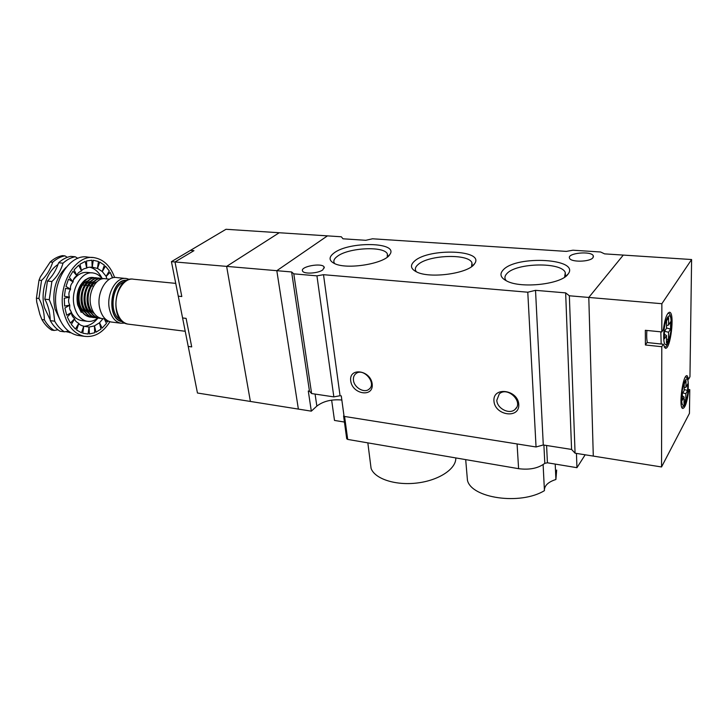 <?xml version="1.0" encoding="UTF-8"?>
<svg xmlns="http://www.w3.org/2000/svg" width="728" height="728" viewBox="0 0 728 728"><rect width="100%" height="100%" fill="white"/><g stroke="black" fill="none" stroke-linecap="round" stroke-linejoin="round"><path stroke-width="1.09" d="M669.341 312.248L669.687 312.276C675.029 312.967 670.415 350.441 665.265 348.193L663.326 344.235L647.019 342.533L645.408 344.99L645.336 330.303L661.807 331.932L661.861 303.713L691.6 259.532L604.595 253.872L600.582 251.988L572.936 250.214L566.357 251.397L372.49 238.793L365.738 240.304L342.997 238.802L341.296 236.773L327.445 235.872L276.813 270.689L226.626 266.384L250.386 401.447L197.461 393.02L188.224 346.428L191.71 346.892L186.104 318.373L182.592 317.963L186.104 318.373L191.71 346.892L188.224 346.428L178.269 296.169L181.809 296.533L175.002 261.962L193.948 250.669L190.418 250.386L193.948 250.669L175.002 261.962L171.435 261.652L225.999 229.284L279.224 232.742L226.626 266.384L250.386 401.447L311.32 411.156L316.853 406.097C323.323 401.155 331.649 399.135 341.841 400.018M340.058 395.723L341.277 395.905L344.071 416.38L536.054 446.974L527.782 292.21L323.505 274.693L340.058 395.723L333.843 396.887L311.62 393.557L309.464 391.173L291.61 271.963L276.813 270.689L298.371 409.1L276.813 270.689L327.445 235.872L279.224 232.742L226.626 266.384L175.002 261.962L181.809 296.533L178.269 296.169L171.435 261.652M66.23 267.203C55.501 277.887 51.743 291.801 54.955 308.945L60.579 321.112M54.691 321.203L50.268 320.629C50.059 312.64 48.239 305.478 44.827 299.163L49.267 299.672L53.317 309.819L54.691 321.203C57.312 325.889 60.551 329.429 64.41 331.822L68.578 331.158M67.304 257.33L64.928 255.856L62.435 255.637C58.094 256.447 54.027 258.567 50.214 261.998L40.368 276.858L39.021 280.171L36.418 298.189L38.93 298.48C42.361 304.777 44.19 311.912 44.408 319.874L41.905 319.556C44.554 324.215 47.82 327.736 51.706 330.112L54.191 330.448L57.949 329.802M36.418 298.189L36.728 302.075L39.894 314.414L41.905 319.556M77.878 258.376L75.202 256.756C70.889 257.585 66.84 259.723 63.045 263.181C60.779 270.698 57.057 276.813 51.888 281.518L49.267 299.672M79.652 335.672L77.632 335.399C67.777 333.106 60.961 325.298 57.184 311.957C49.731 285.576 68.696 252.971 87.97 257.157L92.429 257.548M81.227 312.421L77.614 304.777C75.794 293.821 78.442 285.421 85.567 279.588M69.67 308.918L70.525 310.993M71.517 312.885C74.138 317.217 77.45 319.774 81.472 320.566L82.719 320.72M92.056 272.891L87.824 272.481C82.382 271.826 77.55 274.329 73.346 280.007M101.993 278.424C99.554 275.375 96.678 273.573 93.348 273.018C81.463 270.388 69.897 290.436 74.356 306.67C76.631 314.996 80.844 319.856 86.978 321.266C90.8 321.885 94.431 320.793 97.88 317.99M83.911 326.335C89.225 325.916 93.903 323.141 97.971 317.99L96.132 317.836C90.973 316.653 87.396 312.64 85.385 305.824C81.509 292.529 90.49 276.121 99.863 278.223L100.646 278.387M102.257 278.769L102.102 278.433C99.154 272.454 95.095 268.705 89.917 267.185M69.77 305.187L64.901 307.99L66.694 315.26L71.535 312.43L69.642 308.818L69.761 305.096C68.296 302.402 68.186 299.8 69.424 297.27L69.424 297.17C68.459 294.394 68.832 291.782 70.552 289.334L70.58 289.244C70.088 286.559 70.925 284.138 73.082 281.964L73.118 281.882C73.064 279.488 74.302 277.432 76.822 275.694L76.868 275.621C77.177 273.683 78.706 272.126 81.481 270.952L81.545 270.907C82.1 269.542 83.829 268.596 86.723 268.077L86.796 268.05C87.478 267.34 89.271 267.058 92.174 267.212L97.525 268.432L102.22 271.526L106.188 276.403L106.77 278.906M102.985 318.682L99.554 322.75L94.431 325.889L89.116 327.063L83.711 326.217C80.89 325.452 79.27 324.515 78.842 323.405L78.788 323.359C76.158 321.949 74.793 320.411 74.675 318.737L74.629 318.664C72.309 316.689 71.289 314.642 71.572 312.512L71.535 312.43M109.928 321.712C102.903 332.778 94.322 337.637 84.184 336.291C74.365 333.997 67.586 326.162 63.837 312.776C56.429 286.286 75.357 253.544 94.567 257.739C103.804 259.523 110.483 266.111 114.615 277.523M107.617 320.693L107.453 322.04L108.072 320.948M107.453 322.04L104.777 318.909M106.47 323.396L102.138 328.128L106.47 323.396L104.304 318.846M102.138 328.128L99.554 322.75M100.965 329.111L95.987 332.205L100.965 329.111L99.49 322.795M95.987 332.205L94.494 325.862M94.695 332.751L89.389 333.961L94.695 332.751L94.431 325.889M89.389 333.961L89.116 327.063M83.775 326.235L82.774 333.233L88.052 334.016L89.053 327.063M78.842 323.405L76.604 330.012L81.49 332.787L83.711 326.217M74.675 318.737L71.317 324.47L75.457 329.083L78.788 323.359M71.572 312.512L67.313 316.962L70.398 323.114L74.629 318.664M69.424 297.27L64.282 298.216L64.628 306.079L69.761 305.096M70.552 289.334L65.52 288.343L64.383 296.223L69.424 297.17M73.082 281.964L68.514 279.115L65.984 286.432L70.58 289.244M76.822 275.694L73.028 271.207L69.297 277.414L73.118 281.882M81.481 270.952L78.724 265.174L74.083 269.842L76.868 275.621M86.723 268.077L85.176 261.425L79.971 264.237L81.545 270.907M92.174 267.212L91.91 260.178L86.514 260.979L86.796 268.05M93.248 260.242L98.453 261.47L93.248 260.242L92.247 267.212L93.129 267.303M98.453 261.47L97.461 268.404M99.7 262.016L104.377 265.147L99.7 262.016L97.525 268.432M104.377 265.147L102.22 271.526M105.451 266.139L109.3 270.916L105.451 266.139L102.275 271.571M109.3 270.916L106.142 276.331M112.676 277.85L110.128 272.29L106.188 276.403M110.128 272.29L112.476 277.905M65.493 331.577L70.671 332.632M67.222 331.286L70.125 332.787M44.408 319.874C47.056 324.542 50.314 328.064 54.191 330.448M50.214 261.998L52.716 262.226C50.278 269.679 46.547 275.748 41.532 280.435L38.93 298.48M41.532 280.435L39.021 280.171M64.928 255.856C60.597 256.675 56.529 258.795 52.716 262.226M64.41 331.822L60.015 331.231C56.156 328.847 52.907 325.316 50.268 320.629M44.827 299.163L47.438 281.054C52.443 276.34 56.165 270.243 58.604 262.772C62.408 259.323 66.466 257.193 70.789 256.365L75.202 256.756M51.888 281.518L47.438 281.054M58.604 262.772L63.045 263.181M646.901 330.457C646.519 335.517 646.664 339.557 647.356 342.57M687.924 391.919L688.497 391.992L689.78 389.616L689.443 413.368L661.543 466.966L593.293 456.092L588.797 297.443L623.277 255.091L588.797 297.443L569.351 295.777L575.075 453.189L593.293 456.092L588.797 297.443L661.861 303.713M687.55 378.951L688.67 379.088L687.15 375.748C682.928 373.573 678.314 408.017 682.773 408.472C685.103 407.926 687.014 402.429 688.497 391.992M688.169 389.416L689.78 389.616M691.6 259.532L689.962 376.74L688.67 379.088M661.543 466.966L661.779 346.71L645.408 344.99M669.687 312.276C667.057 312.685 664.946 318.427 663.363 329.502L661.807 331.932M663.326 344.235L661.779 346.71M687.632 390.445L687.723 383.984L685.94 387.223L686.022 380.699L684.229 383.956L684.147 390.499L682.336 393.812L682.273 400.345L684.074 397.015L684.001 403.494L685.785 400.163L685.867 393.712L687.632 390.445L684.165 389.553M668.513 339.521L668.55 332.277L670.579 329.038L670.625 321.785L668.586 324.988L668.623 317.654L666.548 320.857L666.52 328.219L664.437 331.495L664.418 338.848L666.493 335.544L666.466 342.815L668.513 339.521L666.484 339.002M682.828 392.929L685.867 393.712M684.047 399.718L685.785 400.163M682.318 395.85L684.074 397.015M684.184 387.796L685.94 387.223M664.591 331.258L668.55 332.277M664.427 334.243L666.493 335.544M666.53 325.689L668.586 324.988M666.52 328.01L670.579 329.038M455.801 457.93C456.329 468.796 439.029 480.389 417.208 482.992C395.404 485.722 374.638 478.806 371.071 468.332L370.434 463.327M343.907 415.178L344.062 416.316M347.702 439.421L344.572 416.462L517.071 443.944L518.6 468.677L347.702 439.421L346.692 438.638M546.582 445.49L547.42 462.79L576.949 467.685L585.166 454.8M547.42 462.79L544.808 463.317L543.898 445.072M518.6 468.677C529.593 470.079 538.329 468.295 544.808 463.317M331.64 400.136L334.498 420.438L344.426 422.049M576.44 453.408L576.949 467.685M556.665 470.042L555.91 479.497L555.209 464.082M555.91 479.497C548.657 481.79 544.817 485.203 544.389 489.726M466.939 474.301L467.449 480.316C471.444 498.207 520.429 505.414 544.435 490.645L543.115 464.628M496.815 400.282C496.987 408.599 509.645 414.924 515.115 409.345C523.951 402.011 507.434 385.958 499.281 393.93L496.815 400.282M493.948 400.982C492.683 386.259 517.954 389.58 518.782 404.468C519.692 419.237 494.794 415.533 493.948 400.982M353.462 380.262C354.099 387.524 364.109 393.402 368.923 389.289C377.168 383.62 363.618 367.24 355.937 373.601C353.972 375.157 353.144 377.377 353.462 380.262M350.723 380.908C348.721 367.094 370.534 369.961 372.181 383.911C373.91 397.77 352.361 394.558 350.723 380.908M387.251 257.12L387.378 254.026C384.53 245.782 348.293 247.611 337.273 256.402C334.298 258.595 333.26 260.706 334.152 262.753L334.744 263.645M333.97 253.044C349.012 241.132 398.853 241.978 389.917 254.381C385.294 263.673 346.674 270.033 334.389 263.49C328.792 260.588 328.647 257.111 333.97 253.044M471.589 266.603L471.935 262.808C468.768 253.408 428.464 254.855 418.081 264.546C415.615 266.639 414.814 268.687 415.679 270.698L416.434 271.844M414.596 261.034C428.956 247.775 485.157 249.822 474.583 263.7C469.187 273.464 429.638 279.006 416.452 271.853C410.528 268.759 409.909 265.156 414.596 261.034M564.61 277.177L565.283 272.618C561.761 261.853 516.425 262.753 506.979 273.51C505.041 275.466 504.477 277.404 505.296 279.334L506.224 280.744M503.303 269.824C516.571 254.964 580.698 258.622 568.022 274.119C561.661 284.311 520.866 288.825 506.679 280.972C500.455 277.686 499.326 273.974 503.303 269.824M322.85 269.824C318.318 273.473 303.649 274.329 302.566 271.016C299.845 266.494 322.44 262.426 324.188 267.121L322.85 269.824M592.91 257.767C589.798 262.053 570.67 262.362 569.533 258.185C566.73 253.016 591.6 250.605 593.338 255.883L592.91 257.767M309.464 391.173L308.29 391L311.32 411.156M291.61 271.963L293.794 273.846L316.944 275.857L323.505 274.693M527.782 292.21L535.526 290.336L565.656 292.884L569.351 295.777M536.054 446.974L543.288 444.972L571.58 449.44L575.075 453.189M565.656 292.884L571.58 449.44M535.526 290.336L543.288 444.972M293.794 273.846L311.62 393.557M316.944 275.857L333.843 396.887M112.203 322.14L111.084 321.994C105.587 320.729 101.829 316.261 99.809 308.59C95.887 293.675 106.306 275.211 116.944 277.614L125.516 278.451M109.537 279.188L105.478 278.779C96.123 276.676 87.178 293.156 91.036 306.479C93.02 313.349 96.597 317.372 101.738 318.527L102.785 318.664M100.983 318.364L99.154 318.209C93.994 317.044 90.418 313.031 88.425 306.179C84.557 292.856 93.521 276.422 102.885 278.524L103.667 278.688M102.157 278.442C92.838 276.695 84.193 293.002 87.988 306.124C89.999 312.958 93.575 316.971 98.717 318.154L99.454 318.263M99.145 278.142C89.808 276.394 81.154 292.665 84.958 305.769C86.969 312.594 90.554 316.598 95.705 317.781L97.752 317.936M103.449 278.697L102.876 278.524M100.855 278.442L102.129 278.906M94.959 317.617L93.129 317.463C87.97 316.28 84.375 312.276 82.364 305.469C78.478 292.192 87.469 275.821 96.86 277.923L97.634 278.087M96.142 277.841C86.778 276.103 78.123 292.338 81.936 305.414C83.957 312.23 87.542 316.234 92.702 317.417L93.448 317.517M101.911 278.961L100.637 278.46M100.428 278.396L99.436 278.178M91.956 317.253L90.145 317.099C84.967 315.906 81.372 311.912 79.352 305.114C75.457 291.864 84.457 275.521 93.867 277.623L94.631 277.787M93.138 277.541C83.766 275.803 75.102 292.01 78.924 305.059C80.945 311.866 84.548 315.861 89.717 317.044L91.746 317.199M97.415 278.096L96.433 277.887M87.815 280.899C77.85 283.993 75.521 306.388 85.185 312.403M90.854 281.181C80.863 284.248 78.506 306.806 88.215 312.794M93.903 281.472C83.875 284.493 81.509 307.216 91.264 313.195M96.97 281.763C86.905 284.748 84.521 307.635 94.322 313.586M58.031 264.473C46.601 271.599 40.131 291.892 44.435 307.671L50.25 319.947M681.663 398.252C681.508 413.586 688.151 401.028 688.297 386.086C688.57 370.77 681.827 382.801 681.663 398.252M661.188 344.007L660.824 331.832M663.69 336.336C663.654 353.571 671.28 341.077 671.307 324.297C671.498 307.107 663.736 318.928 663.69 336.336M315.078 394.076L316.853 406.097M111.084 321.994L120.775 323.205C115.297 321.94 111.566 317.454 109.582 309.746C105.697 294.749 116.089 276.167 126.663 278.56L129.602 279.443M120.575 319.665C108.563 314.35 111.721 284.457 124.579 281.873M128.993 324.233L127.882 324.096C122.441 322.832 118.728 318.327 116.753 310.592C112.904 295.532 123.269 276.858 133.797 279.261L175.739 283.374M122.695 321.712C105.496 320.402 109.992 277.869 127.082 280.335M122.24 321.339C105.988 319.246 110.228 279.106 126.563 280.599M81.472 320.566L86.978 321.266M77.632 335.399L84.184 336.291M685.74 376.54C687.268 379.151 688.542 375.712 688.115 390.053C687.432 399.117 684.047 406.606 683.81 406.078L681.863 407.407M668.031 313.131C670.725 313.149 671.671 319.21 670.87 331.331C668.632 342.852 666.411 348.111 664.191 347.101M371.071 468.332L367.831 442.87M343.589 415.906L346.728 438.857M467.449 480.316L465.692 459.623M516.552 407.525L515.115 409.345M369.879 388.37L368.923 389.289M387.915 256.584L389.917 254.381M472.09 266.23L474.583 263.7M564.946 276.949L568.022 274.119M387.605 256.138L387.378 254.026M565.392 275.675L565.283 272.618M472.126 265.365L471.935 262.808M324.188 267.121L324.297 267.968M593.338 255.883L593.375 257.02M101.738 318.527L105.323 318.973M93.539 286.14L90.927 285.867M90.5 285.822L87.897 285.549M87.46 285.503L84.867 285.23M84.439 285.185L81.855 284.921M81.427 284.876L80.672 284.794M185.221 331.267L127.882 324.096C108.272 321.803 114.442 275.057 133.797 279.261M120.775 323.205L124.961 323.141"/></g></svg>
